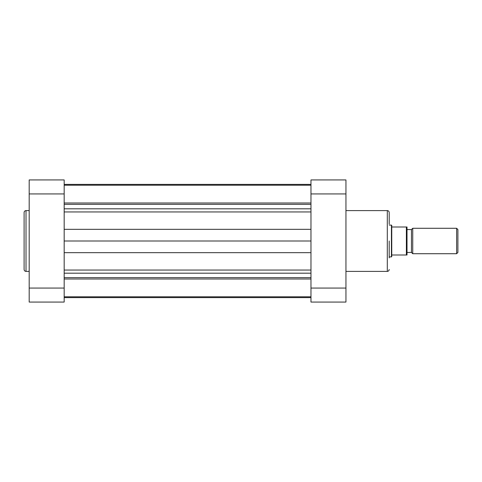 <?xml version="1.0" encoding="UTF-8"?>
<svg xmlns="http://www.w3.org/2000/svg" width="482" height="482" viewBox="0 0 482 482"><rect width="100%" height="100%" fill="white"/><g stroke="black" fill="none" stroke-linecap="round" stroke-linejoin="round"><path stroke-width="0.72" d="M345.949 271.402L387.299 271.402L387.299 210.598C388.456 210.706 389.088 211.345 389.203 212.502L389.203 224.082M389.203 241L389.203 257.918M310.968 288.067L310.968 179.937L345.949 179.937L345.949 302.063L310.968 302.063L310.968 288.067L345.949 288.067M24.1 241L24.1 212.502C24.214 211.345 24.847 210.706 26.01 210.598L26.01 271.402C24.847 271.294 24.214 270.655 24.1 269.498L24.1 241L24.1 269.498M29.191 193.933L29.191 179.937L64.172 179.937L64.172 193.933L29.191 193.933L29.191 288.067L64.172 288.067L64.172 193.933M64.172 288.067L64.172 302.063L29.191 302.063L29.191 288.067M457.9 229.553L457.9 252.448L456.629 253.719L456.629 228.281L457.9 229.553M411.465 252.448L407.013 252.448L407.013 229.553L411.465 229.553L411.465 252.448L412.737 253.719L456.629 253.719M411.465 229.553L412.737 228.281L412.737 253.719M412.737 228.281L456.629 228.281M391.752 225.413L391.752 256.587L391.432 256.9L391.432 225.1L391.752 225.413M389.203 256.9L391.432 256.9M389.203 225.1L391.432 225.1M391.752 254.996L407.013 254.996L406.38 254.996L406.38 227.004L391.752 227.004M406.38 227.004L407.013 227.004L406.38 227.004M407.013 227.004L407.013 254.996M64.172 297.611L310.968 297.611M64.172 279.006L310.968 279.006M64.172 277.656L310.968 277.656M64.172 241L310.968 241M64.172 204.344L310.968 204.344M64.172 202.994L310.968 202.994M64.172 184.389L310.968 184.389M345.949 193.933L310.968 193.933M64.172 208.82L310.968 208.82M64.172 270.047L310.968 270.047M64.172 273.18L310.968 273.18M64.172 252.664L310.968 252.664M64.172 229.336L310.968 229.336M64.172 211.953L310.968 211.953M345.949 210.598L387.299 210.598M387.299 271.402C388.456 271.294 389.088 270.655 389.203 269.498M29.191 210.598L26.01 210.598M29.191 271.402L26.01 271.402M64.172 296.792L310.968 296.792M64.172 185.208L310.968 185.208"/></g></svg>
